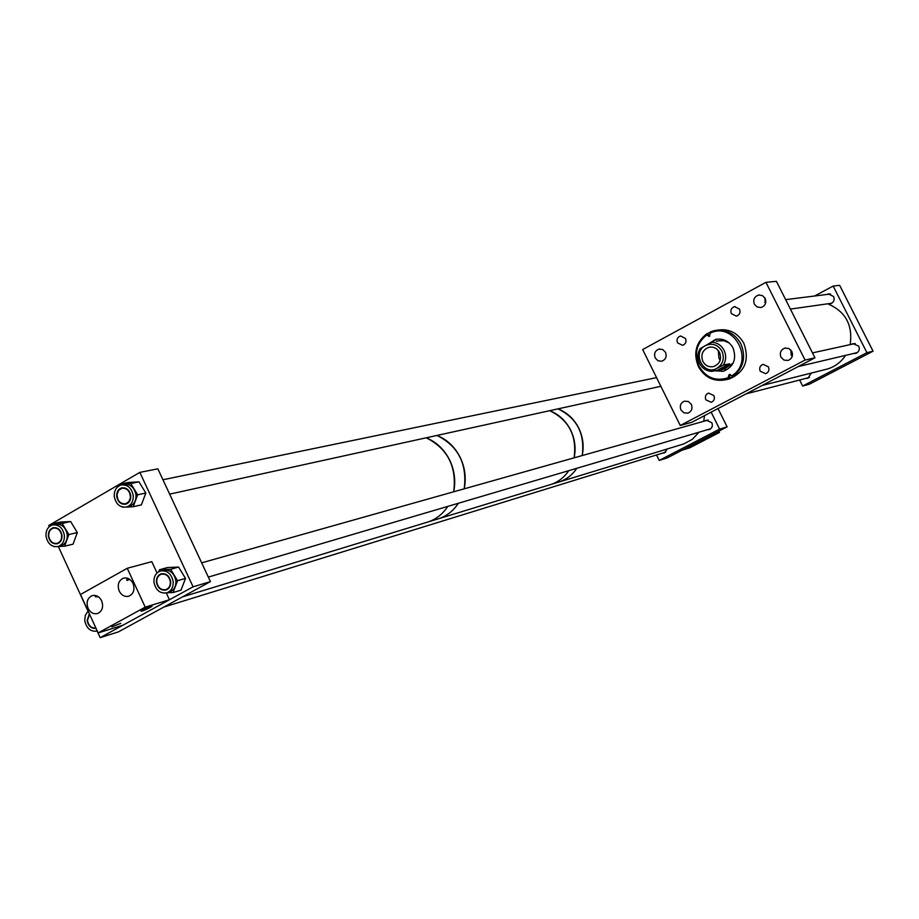 <?xml version="1.0" encoding="UTF-8"?>
<svg xmlns="http://www.w3.org/2000/svg" width="919" height="919" viewBox="0 0 919 919"><rect width="100%" height="100%" fill="white"/><g stroke="black" fill="none" stroke-linecap="round" stroke-linejoin="round"><path stroke-width="1.38" d="M713.914 395.572C715.028 398.72 714.143 400.971 711.26 402.292L705.838 399.822C704.724 396.64 705.631 394.4 708.538 393.079L713.914 395.572M685.517 338.479C686.631 341.822 685.643 344.108 682.553 345.337L677.51 342.821C676.395 339.467 677.395 337.181 680.531 335.963L685.517 338.479M691.352 404.417C692.788 408.495 691.662 411.402 687.963 413.136L683.931 412.849L680.933 409.908C679.497 405.796 680.657 402.89 684.402 401.178L688.4 401.5L691.352 404.417M665.528 352.356C666.976 356.641 665.735 359.593 661.783 361.213L657.981 360.776L655.201 357.962C653.754 353.631 655.029 350.679 659.026 349.094L662.783 349.553L665.528 352.356M768.445 366.842C769.582 370.07 768.652 372.356 765.653 373.7L760.185 371.196C759.048 367.945 760.002 365.647 763.034 364.326L768.445 366.842M792.212 356.434L791.202 354.952L790.845 349.978M791.845 351.426C793.327 355.676 792.075 358.686 788.1 360.432L783.987 360.099L780.955 357.158C779.473 352.85 780.748 349.84 784.792 348.129L788.858 348.496L791.845 351.426M739.542 309.163C740.691 312.598 739.634 314.918 736.395 316.147L731.352 313.609C730.214 310.151 731.283 307.831 734.557 306.624L739.542 309.163M765.458 303.615L764.746 297.653M765.159 298.365C766.664 302.879 765.274 305.935 760.978 307.532L757.153 307.015L754.373 304.212C752.879 299.651 754.304 296.596 758.657 295.033L762.425 295.585L765.159 298.365M805.067 360.076L765.941 282.328L642.668 349.553L680.255 425.486L805.067 360.076L814.958 357.813L776.417 281.34L765.941 282.328M680.255 425.486L691.846 422.258L814.958 357.813M714.293 370.794L723.448 371.219C733.672 366.784 736.866 359.042 733.052 347.991C729.008 341.029 723.207 338.158 715.625 339.398L707.377 344.556M714.856 370.667L722.977 371.333M724.092 369.093L733.086 363.212M699.014 366.199C705.964 377.743 715.625 381.615 727.997 377.812L729.204 374.435L731.8 375.802C755.108 361.914 734.775 321.328 710.444 333L709.135 336.411L706.665 335.033C696.522 343.258 693.971 353.643 699.014 366.199M710.353 332.299L706.527 333.953C695.832 342.546 693.133 353.436 698.417 366.635C704.919 377.789 714.235 382.12 726.366 379.639L728.87 378.766L727.997 377.812M727.147 379.455L729.364 378.95C744.895 372.069 749.732 360.214 743.885 343.361C737.739 332.758 728.905 328.359 717.371 330.139L717.107 330.174M728.87 378.766L732.673 376.756C743.517 368.197 746.274 357.25 740.932 343.89C734.775 333.252 725.907 328.83 714.327 330.61L710.295 331.908L710.444 333M732.673 376.756L731.8 375.802M706.527 333.953L706.665 335.033M729.181 342.948L724.057 340.765L718.566 340.869M716.786 339.18L708.227 344.12M707.906 333.723L708.515 334.953L706.768 335.228M709.859 336.09L708.515 334.953M730.214 378.456L729.606 377.227L730.203 374.412M713.006 342.086L711.995 342.259C717.348 342.649 721.369 345.314 724.057 350.254C726.389 355.377 726.159 360.317 723.368 365.073L729.56 363.786L721.737 369.599L711.524 371.379C706.183 370.954 702.185 368.289 699.531 363.384C697.211 358.284 697.429 353.367 700.186 348.623L705.505 345.544C712.363 342.73 717.842 344.602 721.955 351.173C724.758 358.456 723.058 364.188 716.866 368.358L723.368 365.073M711.995 342.259L705.505 345.544C691.479 352.402 703.334 376.239 716.866 368.358L711.524 371.379M719.543 352.471C717.084 348.221 713.546 346.486 708.928 347.267C702.564 349.852 700.531 354.573 702.851 361.408C705.367 365.728 708.974 367.451 713.672 366.555C719.899 363.901 721.852 359.203 719.543 352.471M718.325 350.576L718.899 358.238L720.174 360.179M729.56 363.786L717.796 370.035M805.871 378.387L807.939 378.237L811.316 373.057M853.625 353.482L855.784 353.356C858.955 351.943 859.954 349.553 858.771 346.199L853.039 343.603L851.534 344.315M828.03 303.764L830.248 303.821C833.694 302.535 834.808 300.111 833.613 296.538L828.341 293.896L826.836 294.459M802.632 386.026L809.386 384.199L873.05 351.196L866.927 352.678L802.632 386.026L799.61 380.007M866.927 352.678L833.165 286.062L839.644 285.327L873.05 351.196M833.165 286.062L814.659 295.987M844.538 294.976L843.849 293.609M868.995 343.212L868.363 341.948M850.167 344.614C852.981 325.062 845.514 311.461 827.766 303.798M824.78 369.668L827.628 368.944C835.141 366.589 841.126 362.063 845.583 355.377M210.428 581.624L193.082 586.827L100.171 637.66L118.413 631.881L210.428 581.624L157.85 468.828L139.849 472.377L193.082 586.827M139.849 472.377L48.707 525.53L49.247 526.702M58.334 546.506L88.017 611.181M97.161 631.1L100.171 637.66M662.45 453.136L664.322 452.941L667.32 448.954M707.354 429.747L709.273 429.552C712.122 428.174 712.983 425.899 711.857 422.74L706.251 420.213L704.816 420.994M656.522 454.974L659.21 460.43L667.286 457.88L727.113 426.853L719.588 429.116L711.157 412.149M727.113 426.853L718.015 408.564M659.21 460.43L719.588 429.116M449.782 460.327C444.394 449.552 436.536 442.039 426.209 437.8C447.668 448.587 456.835 466.588 453.71 491.791C455.847 480.982 454.537 470.505 449.782 460.327M460.339 457.708C455.008 447.048 447.22 439.627 436.984 435.434C458.259 446.094 467.334 463.888 464.221 488.828C466.335 478.144 465.048 467.771 460.339 457.708M426.278 522.497L428.484 521.82C436.479 519.017 442.912 513.87 447.806 506.38C442.912 513.87 436.479 519.017 428.484 521.82L439.202 518.557C447.116 515.777 453.504 510.677 458.351 503.267C453.504 510.677 447.116 515.777 439.202 518.557L551.331 484.336C558.522 481.82 564.323 477.271 568.746 470.666C564.323 477.271 558.522 481.82 551.331 484.336L559.556 481.832C566.69 479.327 572.457 474.813 576.845 468.276C572.457 474.813 566.69 479.327 559.556 481.832L683.782 443.934L692.283 439.374L698.98 432.217M437.019 519.224L439.202 518.557L437.019 519.224M578.844 428.288C574.099 418.972 567.149 412.505 557.982 408.875C576.845 417.984 584.943 433.389 582.267 455.089L582.175 455.571C584.128 446.186 583.014 437.088 578.844 428.288M570.745 430.299C565.966 420.891 558.959 414.354 549.711 410.69C568.918 420.029 577.052 435.744 574.111 457.846C576.087 448.369 574.961 439.19 570.745 430.299M557.592 482.429L559.556 481.832M703.713 421.304L704.528 415.618M682.047 444.451L683.782 443.934M170.337 581.681C169.062 576.006 166.017 573.536 161.193 574.249C158.057 575.547 156.586 578.2 156.781 582.187C158.068 587.884 161.135 590.354 165.983 589.596C169.073 588.275 170.532 585.644 170.337 581.681M117.069 494.296C117.264 500.878 120.148 504.049 125.708 503.784L128.844 501.659L130.395 497.788C130.211 491.228 127.35 488.046 121.813 488.265L118.643 490.39L117.069 494.296M89.511 614.133L87.466 620.543C88.592 625.85 91.406 628.343 95.886 628.022M48.822 536.788C50.223 541.739 53.015 543.922 57.208 543.347C60.597 542.003 62.044 539.12 61.55 534.732C60.16 529.803 57.38 527.609 53.21 528.149C49.787 529.482 48.328 532.365 48.822 536.788M111.808 626.85L120.826 623.335L111.808 626.85M98.574 596.925L95.3 596.707L95.679 595.535M143.077 609.699L140.975 611.089C141.698 611.434 144.685 610.273 149.958 607.597L152.072 606.207C151.359 605.862 148.361 607.034 143.077 609.699M129.832 579.418L126.948 580.463L126.856 578.051M88.075 608.367C90.43 612.732 93.623 614.443 97.667 613.49C102.365 611.078 103.698 606.85 101.653 600.808C99.309 596.465 96.127 594.754 92.118 595.661C87.374 598.062 86.018 602.29 88.075 608.367M119.206 591.043C121.584 595.432 124.812 597.143 128.901 596.19C133.703 593.743 135.07 589.47 133.002 583.37C130.636 579.016 127.431 577.293 123.376 578.2C118.517 580.624 117.127 584.898 119.206 591.043M80.504 594.49L98.149 632.95L145.213 607.126L127.259 568.275L80.504 594.49M145.213 607.126L169.441 599.751L122.997 625.173L98.149 632.95M157.034 572.962L151.784 561.647L127.259 568.275M169.441 599.751L166.305 592.985M712.765 435.537L708.721 437.318L712.765 435.537M692.96 445.795L688.905 447.576L692.96 445.795M718.853 431.149L719.485 432.424L689.836 447.783L682.07 450.218L711.984 434.71L719.485 432.424M133.221 495.49C131.589 487.851 127.534 484.359 121.044 485.014C116.276 486.725 114.013 490.574 114.266 496.582C115.92 504.267 120.01 507.747 126.558 507.012C131.245 505.278 133.473 501.441 133.221 495.49M128.603 506.564L129.338 506.392C134.036 504.657 136.253 500.832 136.001 494.893C134.369 487.277 130.326 483.796 123.847 484.451L121.825 484.864M125.914 504.14L122.87 503.819M116.713 496.444C117.931 502.13 120.963 504.715 125.811 504.175C129.292 502.888 130.946 500.039 130.762 495.628C129.545 489.965 126.535 487.38 121.722 487.874C118.195 489.138 116.518 491.998 116.713 496.444M133.209 506.714L137.655 494.801L130.785 483.52L138.987 481.843L145.822 493.043L141.388 504.887L133.209 506.714L126.19 507.104M123.594 507.242L122.032 506.932M130.785 483.52L119.838 484.187L119.275 485.703M138.987 481.843L128.097 482.498L119.838 484.187M145.822 493.043L137.655 494.801M119.757 489.287L122.399 487.736M88.121 611.101L85.329 615.213L84.732 620.624C86.501 628.504 90.682 631.973 97.288 631.066M96.013 628.286L93.979 628.114M89.338 613.754L87.133 620.555C88.339 626.172 91.314 628.78 96.058 628.389M64.364 535.306C62.733 527.724 58.747 524.278 52.417 524.967C47.88 526.644 45.755 530.389 46.019 536.214C47.685 543.841 51.694 547.276 58.069 546.518C62.538 544.806 64.64 541.073 64.364 535.306M60.332 545.978L60.964 545.829C65.421 544.117 67.512 540.383 67.248 534.628C65.617 527.069 61.63 523.635 55.312 524.312L53.084 524.818M57.472 543.68L54.738 543.462M48.385 536.099C49.615 541.739 52.59 544.289 57.311 543.738C60.62 542.474 62.182 539.706 61.987 535.421C60.769 529.803 57.817 527.242 53.118 527.759C49.764 529.011 48.19 531.791 48.385 536.099M64.583 546.208L68.845 534.559L62.159 523.439L70.648 521.533L77.311 532.583L73.061 544.163L64.583 546.208L58.092 546.518L60.964 545.829M54.577 546.679L53.888 546.518M62.159 523.439L51.567 523.991L51.027 525.496M70.648 521.533L60.114 522.084L51.567 523.991M77.311 532.583L68.845 534.559M51.407 529.034L53.761 527.621M173.174 581.566C171.371 573.536 167.051 570.033 160.228 571.032C155.782 572.87 153.691 576.627 153.955 582.301C155.793 590.377 160.136 593.869 167.017 592.789C171.393 590.917 173.45 587.184 173.174 581.566M169.165 592.146L169.728 591.974C174.105 590.113 176.149 586.379 175.885 580.785C174.082 572.767 169.774 569.263 162.962 570.274L160.848 570.86M166.27 589.918L163.123 589.791M156.437 582.198C157.792 588.183 161.009 590.779 166.109 589.975C169.36 588.597 170.877 585.828 170.681 581.658C169.337 575.708 166.144 573.111 161.078 573.858C157.781 575.225 156.241 578.005 156.437 582.198M173.025 592.56L177.562 580.716L170.612 569.309L178.596 567.069L185.512 578.407L180.997 590.17L173.025 592.56L167.074 592.766M170.612 569.309L159.527 569.757L158.803 571.652M178.596 567.069L167.568 567.528L159.527 569.757M185.512 578.407L177.562 580.716M159.079 575.478L161.687 573.697M729.606 377.227L727.905 377.617M758.657 295.033L759.496 294.942M734.557 306.624L735.154 306.544M784.792 348.129L785.481 347.991M659.026 349.094L659.624 348.99M729.364 378.95L726.366 379.639M716.2 339.306L715.625 339.398M725.436 368.806L721.737 369.599M709.962 347.083L708.928 347.267M720.082 340.604L716.372 341.248M828.341 293.896L828.972 293.816M762.115 385.475L827.628 368.944M746.102 393.86L809.432 377.468M812.476 352.885L855.21 343.511M798.209 366.578L857.278 352.609M764.746 302.259L765.814 302.133M785.642 299.64L830.558 294M790.409 309.094L831.752 303.236M201.663 562.842L708.193 420.04M208.314 577.098L710.72 428.748M182.49 596.879L428.484 521.82M169.647 494.135L660.853 386.29M162.939 479.764L656.557 377.617M163.881 607.045L665.735 452.125M121.722 487.874L122.296 487.759M126.558 507.012L129.338 506.392M167.017 592.789L169.728 591.974"/></g></svg>
